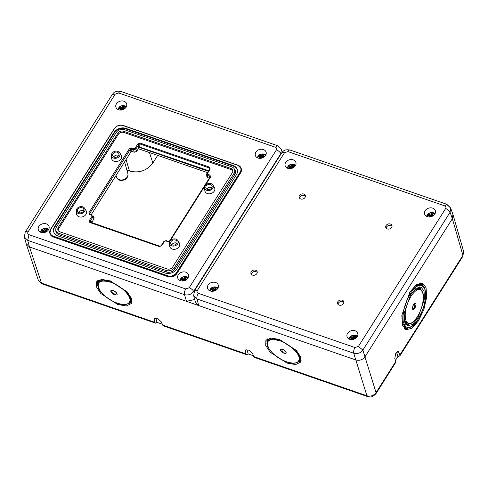 <?xml version="1.0" encoding="UTF-8"?>
<svg xmlns="http://www.w3.org/2000/svg" width="488" height="488" viewBox="0 0 488 488"><rect width="100%" height="100%" fill="white"/><g stroke="black" fill="none" stroke-linecap="round" stroke-linejoin="round"><path stroke-width="0.73" d="M118.578 109.745A3.849 3.044 162.8 0 1 118.718 108.446L118.133 108.824L118.718 108.446L120.127 108.72L120.878 110.05M124.141 109.044L124.013 107.671L124.55 108.769M124.385 107.171L123.531 106.872L122.683 108.208L121.512 108.611L118.877 107.702A4.776 3.782 -17.2 0 0 118.334 108.464M124.306 107.268L123.525 107L122.732 108.257L121.579 108.647L120.103 108.141L119.786 108.641M124.007 108.549L123.494 109.379L123.964 109.147M124.08 109.08L123.928 108.671M120.701 110.062L120.127 108.72M120.487 109.715L120.316 110.056M124.013 107.671L124.971 106.427L123.385 105.872A3.849 3.044 162.8 0 1 124.861 106.378M123.263 105.853L122.177 107.037L120.902 107.488L119.481 107.232L118.871 107.659L119.481 107.232A3.849 3.044 162.8 0 1 123.263 105.853L123.385 105.872M123.281 105.841L123.531 106.872M122.683 108.208L122.177 107.037M121.512 108.611L120.902 107.488M121.579 108.647L121.829 109.849L120.676 109.446L120.103 108.141M122.732 108.257L123.354 109.324L121.829 109.849M123.525 107L123.659 107.622L122.939 108.757L121.811 109.147M124.007 108.446L123.659 107.622M120.859 109.794L121.097 110.221M263.605 157.331L263.477 155.959L264.014 157.057M263.849 155.458L262.995 155.16L262.147 156.495L260.97 156.898L258.341 155.989A4.776 3.782 -17.2 0 0 257.798 156.752M263.77 155.556L262.989 155.288L262.196 156.544L261.043 156.935L259.561 156.428L259.25 156.929M263.471 156.837L262.959 157.667L263.428 157.435M263.544 157.368L263.392 156.959M260.238 158.063L259.592 157.008L258.183 156.733L257.597 157.112L258.183 156.733A3.849 3.044 162.8 0 0 258.042 158.033M260.165 158.35L259.592 157.008M259.951 158.002L259.781 158.344M263.477 155.959L264.435 154.714L262.849 154.159A3.849 3.044 162.8 0 1 264.325 154.666M262.727 154.141L261.641 155.324L260.366 155.776L258.945 155.519L258.335 155.946L258.945 155.519A3.849 3.044 162.8 0 1 262.727 154.141L262.849 154.159M262.739 154.129L262.995 155.16M262.147 156.495L261.641 155.324M260.97 156.898L260.366 155.776M261.043 156.935L261.293 158.136L260.141 157.734L259.561 156.428M262.196 156.544L262.819 157.612L261.293 158.136M262.989 155.288L263.124 155.91L262.404 157.044L261.275 157.435M263.471 156.733L263.124 155.91M260.317 158.081L260.561 158.508M287.841 168.354A3.849 3.044 162.8 0 1 287.981 167.049L287.395 167.433L287.981 167.049L289.39 167.323L290.14 168.659M293.404 167.646L293.282 166.28L293.819 167.378M293.648 165.774L292.794 165.481L291.952 166.817L290.775 167.219L288.14 166.304A4.776 3.782 -17.2 0 0 287.603 167.067M293.575 165.877L292.794 165.603L291.995 166.859L290.842 167.256L289.366 166.744L289.048 167.244M293.27 167.152L292.763 167.982L293.233 167.75M293.343 167.689L293.196 167.274M289.97 168.665L289.39 167.323M289.75 168.317L289.579 168.665M293.282 166.28L294.24 165.029L292.654 164.474A3.849 3.044 162.8 0 1 294.13 164.987M292.526 164.462L291.446 165.645L290.171 166.097L288.75 165.841L288.134 166.268L288.75 165.841A3.849 3.044 162.8 0 1 292.526 164.462L292.654 164.474M292.544 164.444L292.794 165.481M291.952 166.817L291.446 165.645M290.775 167.219L290.171 166.097M290.842 167.256L291.098 168.451L289.939 168.055L289.366 166.744M291.995 166.859L292.617 167.933L291.098 168.451M292.794 165.603L292.922 166.231L292.202 167.366L291.08 167.75M293.27 167.049L292.922 166.231M290.122 168.397L290.36 168.824M427.305 216.641A3.849 3.044 162.8 0 1 427.445 215.336L426.86 215.72L427.445 215.336L428.854 215.611L429.605 216.946M432.868 215.934L432.746 214.567L433.283 215.666M433.112 214.061L432.258 213.768L431.41 215.104L430.239 215.507L427.604 214.592A4.776 3.782 -17.2 0 0 427.067 215.354M433.039 214.165L432.252 213.89L431.459 215.147L430.306 215.544L428.83 215.031L428.513 215.531M432.734 215.44L432.228 216.269L432.697 216.038M432.807 215.977L432.661 215.562L432.228 216.269M429.434 216.953L428.854 215.611M429.214 216.605L429.043 216.953M432.746 214.567L433.704 213.317L432.118 212.762A3.849 3.044 162.8 0 1 433.594 213.274M432.258 213.768L432.008 212.731L430.91 213.933L429.635 214.384L428.208 214.128L427.598 214.555L428.208 214.128A3.849 3.044 162.8 0 1 431.99 212.75L432.118 212.762M431.41 215.104L430.91 213.933M430.239 215.507L429.635 214.384M430.306 215.544L430.562 216.739L429.403 216.343L428.83 215.031M431.459 215.147L432.081 216.221L430.562 216.739M432.252 213.89L432.386 214.519L431.666 215.653L430.544 216.038M432.734 215.336L432.386 214.519M429.586 216.684L429.824 217.111M46.549 231.684L46.421 230.312L46.958 231.41M46.793 229.811L45.939 229.512L45.091 230.848L43.92 231.251L41.285 230.342A4.776 3.782 -17.2 0 0 40.742 231.105M46.72 229.909L45.933 229.641L45.14 230.897L43.987 231.288L42.511 230.781L42.194 231.281M46.415 231.19L45.909 232.02L46.372 231.788M46.488 231.721L46.336 231.312M43.182 232.416L42.535 231.361L41.126 231.086L40.541 231.464L41.126 231.086A3.849 3.044 162.8 0 0 40.986 232.386M43.115 232.703L42.535 231.361M42.895 232.355L42.724 232.697M46.421 230.312L47.379 229.067L45.793 228.512A3.849 3.044 162.8 0 1 47.269 229.018M45.671 228.494L44.585 229.677L43.31 230.129L41.889 229.872L41.279 230.299L41.889 229.872A3.849 3.044 162.8 0 1 45.671 228.494L45.793 228.512M45.689 228.482L45.939 229.512M45.091 230.848L44.585 229.677M43.92 231.251L43.31 230.129M43.987 231.288L44.237 232.489L43.084 232.087L42.511 230.781M45.14 230.897L45.762 231.965L44.237 232.489M45.933 229.641L46.067 230.263L45.347 231.397L44.225 231.788M46.415 231.086L46.067 230.263M43.267 232.434L43.505 232.861M186.013 279.972L185.885 278.599L186.422 279.697M186.257 278.099L185.403 277.8L184.555 279.136L183.384 279.539L180.749 278.63A4.776 3.782 -17.2 0 0 180.206 279.392M186.178 278.197L185.397 277.928L184.604 279.185L183.451 279.575L181.975 279.069L181.658 279.569M185.879 279.478L185.367 280.307L185.836 280.075M185.952 280.008L185.8 279.6M182.646 280.704L182 279.648L180.59 279.374L180.005 279.752L180.59 279.374A3.849 3.044 162.8 0 0 180.45 280.673M182.573 280.99L182 279.648M182.359 280.643L182.189 280.984M185.885 278.599L186.843 277.355L185.257 276.8A3.849 3.044 162.8 0 1 186.733 277.306M185.135 276.781L184.049 277.965L182.774 278.416L181.353 278.16L180.743 278.587L181.353 278.16A3.849 3.044 162.8 0 1 185.135 276.781L185.257 276.8M185.153 276.769L185.403 277.8M184.555 279.136L184.049 277.965M183.384 279.539L182.774 278.416M183.451 279.575L183.701 280.777L182.549 280.374L181.975 279.069M184.604 279.185L185.226 280.252L183.701 280.777M185.397 277.928L185.531 278.55L184.812 279.685L183.683 280.075M185.879 279.374L185.531 278.55M182.732 280.722L182.969 281.149M210.249 290.994A3.849 3.044 162.8 0 1 210.389 289.689L209.803 290.073L210.389 289.689L211.798 289.964L212.548 291.299M215.812 290.287L215.69 288.92L216.227 290.018M216.056 288.414L215.202 288.121L214.36 289.457L213.183 289.86L210.548 288.945A4.776 3.782 -17.2 0 0 210.011 289.707M215.983 288.518L215.202 288.243L214.403 289.5L213.25 289.896L211.774 289.384L211.456 289.884M215.678 289.793L215.171 290.622L215.641 290.39M215.751 290.329L215.605 289.915M212.378 291.305L211.798 289.964M212.158 290.958L211.987 291.305M215.69 288.92L216.648 287.67L215.062 287.115A3.849 3.044 162.8 0 1 216.538 287.627M214.934 287.103L213.854 288.286L212.579 288.737L211.158 288.481L210.541 288.908L211.158 288.481A3.849 3.044 162.8 0 1 214.934 287.103L215.062 287.115M214.952 287.084L215.202 288.121M214.36 289.457L213.854 288.286M213.183 289.86L212.579 288.737M213.25 289.896L213.506 291.092L212.347 290.695L211.774 289.384M214.403 289.5L215.025 290.574L213.506 291.092M215.202 288.243L215.33 288.872L214.61 290.006L213.488 290.39M215.684 289.689L215.33 288.872M212.53 291.037L212.768 291.464M349.713 339.282A3.849 3.044 162.8 0 1 349.853 337.977L349.268 338.361L349.853 337.977L351.262 338.251L352.013 339.587M355.276 338.574L355.154 337.208L355.691 338.306M355.52 336.702L354.666 336.409L353.824 337.745L352.647 338.147L350.012 337.232A4.776 3.782 -17.2 0 0 349.475 337.995M355.447 336.805L354.666 336.531L353.867 337.787L352.714 338.184L351.238 337.672L350.921 338.172M355.142 338.08L354.636 338.91L355.105 338.678M355.215 338.617L355.069 338.202L354.636 338.91M351.842 339.593L351.262 338.251M351.622 339.245L351.451 339.593M355.154 337.208L356.112 335.957L354.526 335.402A3.849 3.044 162.8 0 1 356.002 335.915M354.666 336.409L354.416 335.372L353.318 336.574L352.043 337.025L350.622 336.769L350.006 337.196L350.622 336.769A3.849 3.044 162.8 0 1 354.398 335.39L354.526 335.402M353.824 337.745L353.318 336.574M352.647 338.147L352.043 337.025M352.714 338.184L352.97 339.38L351.811 338.983L351.238 337.672M353.867 337.787L354.489 338.861L352.97 339.38M354.666 336.531L354.794 337.159L354.075 338.294L352.952 338.678M355.142 337.977L354.794 337.159M351.994 339.325L352.232 339.752M355.002 347.56A4.27 1.775 109.1 0 0 353.721 353.233C357.472 354.142 360.522 353.099 362.858 350.103L358.43 346.389L355.002 347.56L198.256 293.288A4.27 1.775 109.1 0 0 196.975 298.961L198.738 305.573L355.819 359.961L29.475 246.965L26.169 243.664L24.4 237.04L25.108 233.16M358.43 346.389L445.635 208.547A4.27 1.909 32.3 0 1 450.07 212.268L362.858 350.103L364.957 356.832L452.352 218.697L452.949 214.476L450.662 208.028L450.07 212.268L452.352 218.697L364.957 356.832C362.627 359.845 359.583 360.888 355.819 359.961L366.909 395.78C370.673 396.72 373.716 395.676 376.047 392.651L395.67 361.632L394.804 358.521L395.64 353.727L398.275 351.305L399.843 355.038L462.917 255.34L463.6 251.375L453.047 214.781M281.472 153.238L281.106 153.11M162.077 324.117L157.038 322.367L155.477 323.141L154.873 322.367L41.498 283.113L38.271 280.063L26.254 243.957M154.873 322.367L154.049 318.414L157.74 318.585L161.321 321.915L163.035 325.758L246.647 354.709L246.037 353.928L162.37 324.959M253.534 356.527L366.909 395.78A4.27 1.775 -70.9 0 0 367.543 396.567L254.205 357.326L252.485 353.477L248.911 350.146L245.214 349.981L246.037 353.928M110.166 280.862L101.657 279.404L96.642 281.722L96.441 286.865L100.796 293.52L117.761 304.506L126.38 305.952L131.363 303.512L131.431 298.345L127.02 291.733L110.166 280.862M279.429 339.465L270.925 338.013L265.911 340.325L265.704 345.467L270.065 352.129L287.023 363.109L295.649 364.56L300.632 362.12L300.693 356.954L296.289 350.335L279.429 339.465M409.932 292.031L401.844 315.248L402.332 324.947L405.961 329.76L411.927 328.308L418.527 320.799L423.871 309.52L426.634 297.412L426.079 287.713L422.352 283.016L416.435 284.589L409.932 292.031M253.241 355.679L248.203 353.934L246.647 354.709M246.885 349.506L248.203 353.934M157.038 322.367L155.721 317.944M131.876 302.212L128.984 303.445M97.606 280.704L97.734 283.833M301.139 360.815L298.253 362.053M266.869 339.306L266.997 342.442M395.359 360.51L397.94 356.435L399.794 356.002L399.843 355.038M364.957 356.832L376.047 392.651L375.98 393.639L395.591 362.645L395.67 361.632M396.585 352.208L397.94 356.435M408.005 328.15L404.729 329.052M422.944 285.553L420.943 282.808M98.21 280.307L97.936 283.058M129.601 302.932L131.974 301.499M267.198 341.667L267.473 338.91M301.236 360.101L298.863 361.535M422.266 284.986L420.205 282.869M407.12 328.168L404.192 328.552M126.056 159.619L129.479 171.032L126.898 170.141M129.479 171.032C139.086 173.405 146.876 170.739 152.835 163.029L157.667 155.391M101.675 279.404L98.948 281.277L98.338 282.241L102.919 280.063L110.77 281.393L126.27 291.409L130.284 297.497L130.162 302.224L130.778 301.255L131.29 297.991M300.559 356.594L300.041 359.857L299.431 360.827L299.553 356.1L295.533 350.012L280.039 339.996L272.188 338.666L267.601 340.85L268.211 339.88L270.944 338.013M402.063 313.491L402.35 323.172L405.87 327.924L402.454 325.344M409.487 292.763L415.587 285.809L421.12 284.4L416.837 284.309M405.87 327.924C410.506 328.345 414.574 325.545 418.07 319.512L422.791 309.66C425.426 302.035 426.219 295.514 425.182 290.104C424.548 287.127 423.194 285.23 421.126 284.4L421.229 284.437M417.789 318.316L424.493 298.967L424.035 290.933L420.949 287.048L416.057 288.353L410.67 294.508L403.979 313.723L404.381 321.751L407.382 325.734L412.323 324.532L417.789 318.316L416.734 317.944M112.307 290.537L112.289 290.537C114.198 290.836 115.644 291.763 116.644 293.325L115.796 294.423L116.022 295.008C113.1 295.228 108.665 290.293 111.88 290.329C114.887 290.116 119.255 295.118 116.022 295.008M112.338 290.531L111.88 290.329L112.338 290.531C110.947 291.903 112.094 293.203 115.796 294.423M285.901 351.915L282.607 352.177L282.339 352.592C278.996 349.219 279.594 348.347 284.138 349.975C287.438 353.349 286.834 354.221 282.339 352.592M285.907 351.933L284.083 350.042L281.472 349.146L282.607 352.177M421.089 289.25L419.521 286.889M408.865 324.099L406.168 324.984M420.504 288.811L418.905 286.981M408.139 324.087L405.741 324.526M404.174 312.204L404.424 320.043L407.279 323.892L404.424 321.885M410.036 295.551L415.203 289.579L419.71 288.426L416.221 288.237M419.71 288.426C427.342 294.416 422.248 308.038 417.331 317.035C414.519 321.94 411.17 324.227 407.279 323.892L407.376 323.922M414.849 308.495C416.66 303.603 416.246 302.206 413.598 304.305L413.598 304.305C411.799 309.239 412.214 310.636 414.849 308.495L414.525 308.062L412.604 308.678C412.58 306.751 412.909 305.36 413.586 304.506L414.379 303.609L414.525 308.062M355.819 359.961L353.721 353.233L196.975 298.961L193.663 295.643L194.37 291.769M198.738 305.573L195.432 302.267L193.669 295.643L194.444 290.799L197.28 290.592C196.67 291.812 196.993 292.709 198.256 293.288M197.28 290.592L284.486 152.75A4.27 1.909 -147.7 0 0 281.649 152.958L194.444 290.799M447.459 205.07L450.662 208.028L446.831 204.307L444.66 205.851C445.928 206.43 446.252 207.327 445.635 208.547M444.66 205.851L287.914 151.579A4.27 1.775 -70.9 0 1 290.086 150.036L446.831 204.307M347.724 337.958A5.618 4.447 -17.2 0 0 354.44 339.014A5.618 4.447 -17.2 0 0 357.814 333.56A5.618 4.447 -17.2 0 0 357.07 332.108A5.618 4.447 -17.2 0 0 350.122 331.163A5.618 4.447 -17.2 0 0 347.096 336.891A5.618 4.447 -17.2 0 0 347.724 337.958M434.662 209.468A5.618 4.447 -17.2 0 0 427.714 208.522A5.618 4.447 -17.2 0 0 424.688 214.25A5.618 4.447 -17.2 0 0 425.316 215.318A5.618 4.447 -17.2 0 0 432.032 216.373A5.618 4.447 -17.2 0 0 435.406 210.92A5.618 4.447 -17.2 0 0 434.662 209.468M285.852 167.03A5.618 4.447 -17.2 0 0 292.568 168.085A5.618 4.447 -17.2 0 0 295.941 162.632A5.618 4.447 -17.2 0 0 295.197 161.18A5.618 4.447 -17.2 0 0 288.249 160.235A5.618 4.447 -17.2 0 0 285.224 165.963A5.618 4.447 -17.2 0 0 285.852 167.03M208.26 289.671A5.618 4.447 -17.2 0 0 214.976 290.726A5.618 4.447 -17.2 0 0 218.349 285.273A5.618 4.447 -17.2 0 0 217.605 283.821A5.618 4.447 -17.2 0 0 210.657 282.875A5.618 4.447 -17.2 0 0 207.632 288.603A5.618 4.447 -17.2 0 0 208.26 289.671M257.243 272.487A3.245 2.568 -17.2 0 0 257.219 272.463A3.245 2.568 -17.2 0 0 253.742 271.706A3.245 2.568 -17.2 0 0 251.338 274.323M251.357 274.347A3.245 2.568 162.8 0 1 250.96 273.622A3.245 2.568 162.8 0 1 252.808 270.389A3.245 2.568 162.8 0 1 256.755 270.968A3.245 2.568 162.8 0 1 257.158 271.694A3.245 2.568 162.8 0 1 255.309 274.927A3.245 2.568 162.8 0 1 251.357 274.347M305.433 196.322A3.245 2.568 -17.2 0 0 305.409 196.298A3.245 2.568 -17.2 0 0 301.932 195.536A3.245 2.568 -17.2 0 0 299.528 198.152M299.547 198.183A3.245 2.568 162.8 0 1 299.144 197.451A3.245 2.568 162.8 0 1 300.998 194.224A3.245 2.568 162.8 0 1 304.945 194.804A3.245 2.568 162.8 0 1 305.348 195.529A3.245 2.568 162.8 0 1 303.493 198.762A3.245 2.568 162.8 0 1 299.547 198.183M392.047 226.31A3.245 2.568 -17.2 0 0 392.023 226.286A3.245 2.568 -17.2 0 0 388.546 225.529A3.245 2.568 -17.2 0 0 386.142 228.146M391.559 224.791A3.245 2.568 162.8 0 1 391.962 225.517A3.245 2.568 162.8 0 1 390.107 228.75A3.245 2.568 162.8 0 1 386.16 228.171A3.245 2.568 162.8 0 1 385.764 227.445A3.245 2.568 162.8 0 1 387.612 224.212A3.245 2.568 162.8 0 1 391.559 224.791M343.857 302.481A3.245 2.568 -17.2 0 0 343.833 302.45A3.245 2.568 -17.2 0 0 340.356 301.694A3.245 2.568 -17.2 0 0 337.952 304.311M337.97 304.335A3.245 2.568 162.8 0 1 337.574 303.609A3.245 2.568 162.8 0 1 339.422 300.376A3.245 2.568 162.8 0 1 343.369 300.956A3.245 2.568 162.8 0 1 343.772 301.688A3.245 2.568 162.8 0 1 341.923 304.915A3.245 2.568 162.8 0 1 337.97 304.335M230.684 168.366L123.519 131.26A4.185 3.312 -17.2 0 0 117.919 133.175L58.298 227.414A4.185 3.312 -17.2 0 0 57.895 229.903A4.185 3.312 -17.2 0 0 59.896 231.824L167.061 268.931A4.185 3.312 -17.2 0 0 172.661 267.015L232.282 172.77A4.185 3.312 -17.2 0 0 232.678 170.288A4.185 3.312 -17.2 0 0 230.684 168.366L231.056 169.562L123.891 132.455A4.185 3.312 -17.2 0 0 118.291 134.371L117.919 133.175M58.157 230.476A4.185 3.312 -17.2 0 1 58.67 228.61L118.291 134.371M232.794 170.91A4.185 3.312 -17.2 0 0 231.056 169.562M84.619 208.278L86.065 210.676A5.124 4.056 162.8 0 1 84.18 216.105A5.124 4.056 162.8 0 1 76.457 213.653L76.293 210.865A4.441 3.514 162.8 0 1 78.324 207.449A4.441 3.514 162.8 0 1 84.619 208.278A4.441 3.514 162.8 0 1 82.984 212.988A4.441 3.514 162.8 0 1 76.293 210.865M177.839 240.56L179.285 242.951A5.124 4.056 162.8 0 1 177.4 248.38A5.124 4.056 162.8 0 1 169.678 245.934L169.513 243.14A4.441 3.514 162.8 0 1 171.544 239.724A4.441 3.514 162.8 0 1 177.839 240.56A4.441 3.514 162.8 0 1 176.205 245.263A4.441 3.514 162.8 0 1 169.513 243.14M212.957 185.044L214.403 187.441A5.124 4.056 162.8 0 1 212.524 192.87A5.124 4.056 162.8 0 1 204.795 190.418L204.631 187.63A4.441 3.514 162.8 0 1 206.662 184.214A4.441 3.514 162.8 0 1 212.957 185.044A4.441 3.514 162.8 0 1 211.328 189.753A4.441 3.514 162.8 0 1 204.631 187.63M119.737 152.768L121.183 155.16A5.124 4.056 162.8 0 1 119.298 160.595A5.124 4.056 162.8 0 1 111.575 158.142L111.41 155.355A4.441 3.514 162.8 0 1 113.442 151.939A4.441 3.514 162.8 0 1 119.737 152.768A4.441 3.514 162.8 0 1 118.108 157.478A4.441 3.514 162.8 0 1 111.41 155.355M234.13 168.659A6.216 4.923 -17.2 0 1 234.026 173.374L174.405 267.619L175.082 268.918L234.71 174.68A6.576 5.209 -17.2 0 0 234.819 169.69L234.13 168.659A6.216 4.923 -17.2 0 0 231.654 166.829L124.489 129.723A6.216 4.923 -17.2 0 0 116.174 132.571L56.553 226.81A6.216 4.923 -17.2 0 0 55.785 229.384A6.216 4.923 -17.2 0 0 58.92 233.362L166.091 270.462A6.216 4.923 -17.2 0 0 174.405 267.619M82.356 212.243A3.245 2.568 162.8 0 1 77.555 211.182A3.245 2.568 162.8 0 1 78.952 208.193A3.245 2.568 162.8 0 1 83.753 209.254A3.245 2.568 162.8 0 1 82.356 212.243M172.172 240.468A3.245 2.568 162.8 0 1 176.973 241.529A3.245 2.568 162.8 0 1 175.576 244.519A3.245 2.568 162.8 0 1 170.776 243.457A3.245 2.568 162.8 0 1 172.172 240.468M207.29 184.958A3.245 2.568 162.8 0 1 212.097 186.019A3.245 2.568 162.8 0 1 210.7 189.008A3.245 2.568 162.8 0 1 205.893 187.947A3.245 2.568 162.8 0 1 207.29 184.958M114.07 152.683A3.245 2.568 162.8 0 1 118.877 153.744A3.245 2.568 162.8 0 1 117.48 156.727A3.245 2.568 162.8 0 1 112.673 155.666A3.245 2.568 162.8 0 1 114.07 152.683M55.785 229.384L55.797 230.617A6.576 5.209 -17.2 0 0 59.121 234.826L166.286 271.932A6.576 5.209 -17.2 0 0 175.082 268.918M78.659 212.475A3.245 2.568 162.8 0 1 79.879 211.182A3.245 2.568 162.8 0 1 83.576 210.95M171.88 244.75A3.245 2.568 162.8 0 1 173.1 243.457A3.245 2.568 162.8 0 1 176.796 243.225M207.004 189.24A3.245 2.568 162.8 0 1 208.217 187.947A3.245 2.568 162.8 0 1 211.92 187.715M113.783 156.965A3.245 2.568 162.8 0 1 114.997 155.672A3.245 2.568 162.8 0 1 118.7 155.44M53.778 232.166A8.796 6.966 -17.2 0 1 54.705 227.243L114.326 132.998A8.796 6.966 -17.2 0 1 126.093 128.972L233.264 166.072L233.075 165.475L125.91 128.374A8.796 6.966 -17.2 0 0 114.143 132.4L54.522 226.639A8.796 6.966 -17.2 0 0 53.68 231.867A8.796 6.966 -17.2 0 0 57.877 235.911L165.042 273.012A8.796 6.966 -17.2 0 0 176.809 268.986L236.43 174.741A8.796 6.966 -17.2 0 0 237.272 169.519A8.796 6.966 -17.2 0 0 233.075 165.475M237.357 169.818A8.796 6.966 -17.2 0 0 233.264 166.072M49.971 233.642A6.832 5.411 -17.2 0 0 50.026 233.837A6.832 5.411 -17.2 0 0 53.29 236.979L167.793 276.623A6.832 5.411 -17.2 0 0 176.93 273.493L176.455 272.792L240.163 172.099A6.49 5.142 -17.2 0 0 237.686 165.261L123.177 125.617A6.49 5.142 -17.2 0 0 114.497 128.588L50.789 229.287A6.49 5.142 -17.2 0 0 53.265 236.125L167.774 275.769A6.49 5.142 -17.2 0 0 176.455 272.792M241.224 168.543A6.832 5.411 -17.2 0 1 241.292 168.744A6.832 5.411 -17.2 0 1 240.639 172.801L176.93 273.493M180.182 272.926A5.618 4.447 -17.2 0 0 177.833 278.282A5.618 4.447 -17.2 0 0 186.081 279.929A5.618 4.447 -17.2 0 0 188.551 274.957A5.618 4.447 -17.2 0 0 180.182 272.926M48.336 225.218A5.618 4.447 -17.2 0 0 41.388 224.266A5.618 4.447 -17.2 0 0 38.369 229.994A5.618 4.447 -17.2 0 0 38.997 231.062A5.618 4.447 -17.2 0 0 45.713 232.117A5.618 4.447 -17.2 0 0 49.087 226.67A5.618 4.447 -17.2 0 0 48.336 225.218M124.208 109.001A5.618 4.447 -17.2 0 0 126.679 104.029A5.618 4.447 -17.2 0 0 118.309 101.998A5.618 4.447 -17.2 0 0 115.961 107.354A5.618 4.447 -17.2 0 0 124.208 109.001M256.048 156.709A5.618 4.447 -17.2 0 0 262.77 157.764A5.618 4.447 -17.2 0 0 266.143 152.317A5.618 4.447 -17.2 0 0 265.393 150.865A5.618 4.447 -17.2 0 0 258.445 149.914A5.618 4.447 -17.2 0 0 255.425 155.642A5.618 4.447 -17.2 0 0 256.048 156.709M278.197 146.467L281.393 149.419L277.568 145.698L275.397 147.242C276.659 147.821 276.989 148.718 276.373 149.944L189.167 287.78A4.27 1.909 32.3 0 1 193.596 291.501C191.253 294.49 188.209 295.533 184.458 294.63L186.556 301.352L29.475 246.965L41.498 283.113L42.139 283.9L38.271 280.063M276.373 149.944A4.27 1.909 32.3 0 1 280.801 153.659L280.948 154.074M282.332 152.061L281.393 149.419L280.801 153.659L193.596 291.501L193.797 292.147M275.397 147.242L118.651 92.97A4.27 1.775 -70.9 0 1 120.823 91.427L277.568 145.698M120.823 91.427C114.832 90.463 114.058 92.555 112.386 94.355L115.223 94.147L118.651 92.97M115.223 94.147L28.017 231.983A4.27 1.909 -147.7 0 0 25.181 232.19L112.386 94.355M25.181 232.19L24.4 237.034L27.712 240.358L28.993 234.685C27.731 234.106 27.401 233.203 28.017 231.983M28.993 234.685L185.739 288.957A4.27 1.775 109.1 0 0 184.458 294.63L27.712 240.358L29.475 246.965M194.681 299.461L186.556 301.352M91.219 214.677L130.973 151.841L132.114 151.451L134.322 152.219L136.597 151.439L138.769 148.01L139.903 147.62L208.266 171.288M93.971 218.819L94.05 217.605L93.001 215.696L92.927 216.922L92.055 216.214L89.304 220.564A0.854 0.384 -147.7 0 1 90.176 221.271L91.305 221.613L91.927 222.778L90.237 222.174L90.176 221.271L92.927 216.922L93.971 218.819L91.695 222.607M207.711 177.632L207.491 175.454L206.631 174.448L206.857 176.638L207.711 177.632L209.279 178.169M207.424 172.618L138.336 148.7M89.701 214.055L92.281 215.129A0.854 0.354 -70.9 0 0 92.165 215.007A0.854 0.354 -70.9 0 0 91.732 215.318L89.524 214.549L90.073 214.36L89.743 213.469L90.073 214.36L89.524 214.549L88.871 212.756A0.854 0.384 32.3 0 1 89.743 213.469L130.223 149.487L131.363 149.096L131.632 147.998L129.351 148.779A0.854 0.384 32.3 0 1 130.223 149.487L130.973 151.841M209.816 177.327L209.7 176.217L210.023 177.114A0.854 0.384 32.3 0 1 210.047 176.955L210.047 176.955A0.854 0.384 32.3 0 1 210.615 176.912L170.135 240.895L167.86 241.676L165.652 240.907A0.854 0.354 -70.9 0 1 166.085 240.602L168.293 241.365L169.568 240.938A0.854 0.384 32.3 0 1 170.135 240.895M169.543 241.096A0.854 0.384 32.3 0 1 169.568 240.938L210.114 176.894M168.409 241.487L167.86 241.676L168.409 241.487M209.968 175.119L207.754 174.356A0.854 0.354 -70.9 0 0 207.491 175.454L209.7 176.217L209.968 175.119L210.615 176.912M166.085 240.602L163.944 241.34L161.192 245.69A0.854 0.384 -147.7 0 1 161.76 245.647L164.511 241.298L163.919 241.499L165.652 240.907M136.597 151.439L135.853 149.084L134.975 148.37L137.732 144.021A0.854 0.384 -147.7 0 1 138.604 144.729L139.769 143.881L209.407 167.988L209.681 167.189L210.182 169.11A0.854 0.384 -147.7 0 0 209.614 169.153L206.863 173.502L206.631 174.448L206.839 173.661L207.43 173.46L206.839 173.661M137.732 144.021L140.044 143.076L139.696 146.851L138.549 146.943L138.604 144.729L135.853 149.084L133.572 149.859A0.854 0.354 -70.9 0 1 133.84 148.761L131.632 147.998M208.626 170.715L139.763 147.162A0.854 0.61 -17.6 0 0 138.623 147.553L138.769 148.01M209.614 169.153L209.749 168.83M209.041 170.056L209.407 167.988L209.596 169.312M161.168 245.848L159.442 246.593L89.81 222.485L89.304 220.564M161.192 245.69L159.942 246.3M91.799 222.247L91.598 221.881A0.854 0.671 -28.8 0 0 91.567 222.498L91.567 222.498A0.854 0.671 -28.8 0 0 91.616 222.565M159.869 246.281L90.237 222.174L89.81 222.485M121.799 109.105L120.377 108.617M124.013 107.793L123.671 107.677M124.959 106.445A3.849 3.044 162.8 0 1 125.532 106.957A3.849 3.044 162.8 0 1 125.873 107.482M123.928 108.415L123.354 109.324M123.928 108.69L123.494 109.379M261.263 157.392L259.842 156.904M263.477 156.081L263.136 155.965M264.423 154.733A3.849 3.044 162.8 0 1 264.996 155.245A3.849 3.044 162.8 0 1 265.338 155.77M263.392 156.703L262.819 157.612M263.392 156.977L262.965 157.673M291.068 167.713L289.64 167.219M293.276 166.402L292.934 166.28M294.221 165.048A3.849 3.044 162.8 0 1 294.795 165.56A3.849 3.044 162.8 0 1 295.136 166.085M293.196 167.024L292.617 167.933M293.196 167.299L292.763 167.982M430.526 216.001L429.105 215.507M432.74 214.689L432.399 214.567M433.686 213.335A3.849 3.044 162.8 0 1 434.259 213.848A3.849 3.044 162.8 0 1 434.601 214.372M432.655 215.312L432.081 216.221M44.207 231.745L42.785 231.251M46.421 230.434L46.079 230.318M47.367 229.085A3.849 3.044 162.8 0 1 47.94 229.598A3.849 3.044 162.8 0 1 48.282 230.123M46.336 231.056L45.762 231.965M46.342 231.33L45.909 232.02M183.671 280.033L182.25 279.545M185.885 278.721L185.544 278.605M186.831 277.373A3.849 3.044 162.8 0 1 187.404 277.885A3.849 3.044 162.8 0 1 187.746 278.41M185.8 279.343L185.226 280.252M185.8 279.618L185.373 280.313M213.476 290.354L212.054 289.86M215.69 289.042L215.342 288.92M216.629 287.688A3.849 3.044 162.8 0 1 217.203 288.201A3.849 3.044 162.8 0 1 217.544 288.725M215.605 289.665L215.025 290.574M215.605 289.939L215.171 290.622M352.94 338.641L351.512 338.147M355.148 337.33L354.806 337.208M356.094 335.976A3.849 3.044 162.8 0 1 356.667 336.488A3.849 3.044 162.8 0 1 357.009 337.013M355.069 337.952L354.489 338.861M399.794 356.002L462.85 256.334A4.27 1.909 32.3 0 0 462.917 255.34L452.352 218.697M246.05 349.512L245.147 350.939M154.885 317.944L153.982 319.372M397.317 351.525L398.891 352.068M149.462 152.555L152.835 163.029M110.593 282.192C120.512 285.407 130.967 295.454 129.924 300.767C128.966 304.689 124.776 305.488 117.334 303.176C109.751 300.291 103.938 296.045 99.9 290.427C95.794 282.076 99.363 279.331 110.593 282.192L110.77 281.393M117.334 303.176L117.73 303.072L117.334 303.176M279.862 340.801C268.668 337.94 265.088 340.661 269.12 348.963C273.146 354.605 278.971 358.881 286.596 361.785L286.993 361.681L286.596 361.785C293.996 364.085 298.192 363.304 299.181 359.43C300.297 354.129 289.817 344.028 279.862 340.801L280.039 339.996M410.377 293.52C404.723 303.274 402.332 312.57 403.204 321.409C405.723 330.193 410.689 329.498 418.082 319.317C424.334 309.776 427.464 293.983 424.267 288.121C420.991 283.07 416.362 284.876 410.377 293.52M411.116 296.002C405.589 306 403.942 314.437 406.181 321.317C408.846 325.246 412.567 323.751 417.344 316.834C421.864 309.056 423.804 301.608 423.163 294.484C421.175 287.206 417.155 287.713 411.116 296.002M284.486 152.75L287.914 151.579M123.891 132.455L123.519 131.26M58.67 228.61L58.298 227.414M234.026 173.374L234.71 174.68M58.92 233.362L59.121 234.826M166.091 270.462L166.286 271.932M126.093 128.972L125.91 128.374M114.326 132.998L114.143 132.4M54.705 227.243L54.522 226.639M50.636 229.262L114.497 128.588M237.778 165.157L123.354 125.495C119.615 124.568 116.583 125.605 114.271 128.606L50.563 229.299L49.904 233.441A6.832 5.411 -17.2 0 1 50.557 229.384L50.789 229.287M50.026 233.837L49.904 233.441A6.832 5.411 -17.2 0 0 53.162 236.582L53.265 236.125M167.793 276.623L167.671 276.226L53.162 236.582L53.29 236.979M240.163 172.099L240.517 172.404L176.809 273.097A6.832 5.411 -17.2 0 1 167.671 276.226L167.774 275.769M240.639 172.801L240.517 172.404A6.832 5.411 -17.2 0 0 241.17 168.342A6.832 5.411 -17.2 0 0 237.912 165.206L237.686 165.261M241.292 168.744L237.857 165.139L123.177 125.617M123.269 125.514A6.832 5.411 -17.2 0 0 114.344 128.57M189.167 287.78L185.739 288.957M127.838 173.502C128.405 175.771 127.545 177.748 125.251 179.419C122.5 180.493 119.487 182.061 116.473 177.028A5.947 4.709 -17.2 0 0 125.245 178.87A5.947 4.709 -17.2 0 0 127.838 173.502L124.599 161.918M90.225 214.336L89.743 213.469M88.871 212.756L129.351 148.779M132.114 151.451L131.363 149.096L133.572 149.859L134.322 152.219M91.732 215.318L92.055 216.214M207.754 174.356L207.43 173.46L210.182 169.11M134.975 148.37L133.84 148.761M138.549 146.943L138.623 147.553M139.903 147.62L139.763 147.162L208.474 170.959M140.044 143.076L209.681 167.189M161.76 245.647L159.442 246.593M91.567 222.498L160.162 246.318L91.75 222.632M117.901 109.458L118.145 108.623M126.447 107.061C126.435 106.079 121.866 104.298 118.944 107.36M257.365 157.746L257.609 156.91M265.911 155.349C265.899 154.367 261.33 152.585 258.408 155.648M287.17 168.061L287.408 167.231M295.71 165.664C295.697 164.682 291.129 162.907 288.207 165.969M426.634 216.349L426.872 215.519M435.174 213.951C435.162 212.969 430.593 211.194 427.671 214.256M40.309 232.099L40.553 231.263M48.855 229.702C48.843 228.719 44.274 226.938 41.352 230M179.773 280.386L180.017 279.551M188.319 277.989C188.307 277.007 183.738 275.226 180.816 278.288M209.578 290.702L209.816 289.872M218.118 288.304C218.106 287.322 213.537 285.547 210.615 288.609M349.042 338.989L349.28 338.16M357.582 336.592C357.57 335.61 353.001 333.835 350.079 336.897M155.477 323.141L42.139 283.9M367.543 396.567C369.782 396.72 371.161 398.525 375.98 393.639M462.85 256.334L463.6 251.375M98.338 282.241C96.38 286.517 99.948 290.897 101.26 292.397C105.554 297.271 110.941 300.901 117.425 303.286C122.775 305.439 127.02 305.085 130.162 302.224M267.601 340.844C266.57 342.649 266.729 344.839 268.077 347.425L272.457 353.08C276.604 357.033 281.344 359.967 286.688 361.895C292.037 364.048 296.283 363.694 299.431 360.827M281.649 152.958C283.321 151.164 284.095 149.072 290.086 150.036M116.473 177.028L115.973 175.552"/></g></svg>
